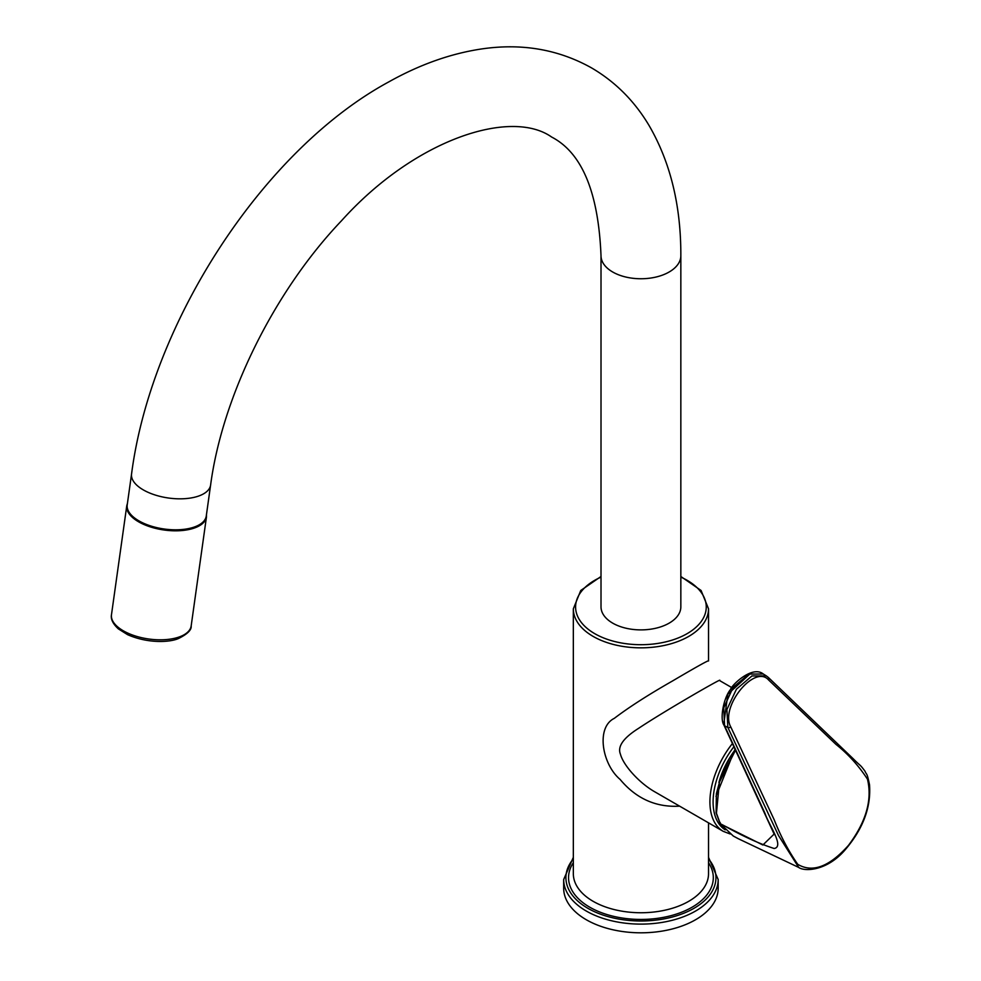 <?xml version="1.0" encoding="UTF-8"?>
<svg xmlns="http://www.w3.org/2000/svg" width="981" height="981" viewBox="0 0 981 981"><rect width="100%" height="100%" fill="white"/><g stroke="black" fill="none" stroke-linecap="round" stroke-linejoin="round"><path stroke-width="1.47" d="M679.637 806.161C655.946 807.522 636.093 798.595 620.09 779.405C602.089 764.224 595.761 727.436 614.29 718.362C628.919 707.24 648.306 694.781 672.451 681.01C697.393 666.32 709.41 659.649 708.527 660.986L708.527 608.821L701.084 590.476L680.839 576.485M573.333 857.357L563.67 879.516L563.67 888.21A77.254 44.599 0 0 0 611.359 929.412A77.254 44.599 0 0 0 695.554 919.749A77.254 44.599 0 0 0 718.178 888.21L718.178 879.516L708.527 857.357M731.801 687.607L719.539 680.532C724.689 676.363 663.401 711.691 638.619 728.319C623.376 737.933 617.307 746.553 620.421 754.156C623.327 765.364 639.379 783.181 655.161 792.035L723.255 831.348L730.183 833.985M735.517 750.134L719.416 782.225L716.437 813.249L720.299 823.709L720.287 822.728L720.299 823.709L733.298 836.033L738.264 838.706L733.298 836.033M720.299 823.709L724.113 825.683C742.727 836.168 759.404 843.77 774.181 848.504C784.665 846.64 769.043 825.475 764.959 813.249L724.579 725.781A2.256 1.729 155.6 0 1 723.941 725.118L725.069 727.559M738.276 838.706L798.693 867.425L778.534 835.567L727.853 727.448L726.896 709.533L736.412 689.214L751.949 675.946L766.308 675.872L768.393 677.491A2.256 1.815 -46.3 0 0 768.16 677.319L766.308 675.884M725.069 727.571L774.119 834.071L762.875 844.997L724.125 825.708M723.806 723.745L727.841 694.192L750.759 673.236M723.904 725.045A2.256 1.729 155.6 0 0 723.929 725.106C719.576 718.766 723.757 697.417 730.538 689.471C731.924 684.726 752.452 665.204 763.279 673.984L748.932 674.082L733.138 687.35L723.745 707.841L724.579 725.781L727.853 727.448A2.256 1.704 154.7 0 0 730.747 726.884L774.279 819.969C780.753 836.376 788.577 851.165 797.749 864.322C812.476 873.09 829.374 866.775 848.467 845.377C866.113 821.87 872.44 799.797 867.462 779.147C858.608 765.634 848.111 754.046 835.971 744.383L768.515 679.894C754.499 663.941 719.686 707.24 730.747 726.884M131.564 473.958C151.221 322.197 263.472 149.774 388.684 81.95C419.439 64.709 450.193 53.747 480.948 49.05C521.303 42.992 558.128 49.246 591.42 67.824C615.271 81.754 634.523 101.043 649.164 125.666C670.44 162.38 680.998 205.728 680.839 255.71L680.839 606.847A39.914 23.041 180 0 1 656.203 628.134A39.914 23.041 180 0 1 612.708 623.143A39.914 23.041 180 0 1 601.01 606.847L601.01 255.71C598.435 192.337 581.978 152.778 551.629 137.033C511.113 108.376 415.196 138.824 341.523 220.737C274.03 291.492 222.331 396.471 210.608 485.055L206.268 516.031A39.914 18.688 -172 0 1 180.835 529.63A39.914 18.688 -172 0 1 138.946 520.874A39.914 18.688 -172 0 1 127.211 504.945L131.564 473.958A39.914 18.688 8 0 0 168.487 498.017A39.914 18.688 8 0 0 210.608 485.055M563.67 879.516A77.254 44.599 0 0 0 611.359 920.718A77.254 44.599 0 0 0 695.554 911.055A77.254 44.599 0 0 0 718.178 879.516M573.333 858.89A75.022 43.311 0 0 0 597.515 913.004A75.022 43.311 0 0 0 693.972 908.308A75.022 43.311 0 0 0 708.527 858.89M708.527 822.851L708.527 873.715A67.603 39.032 180 0 1 640.924 912.747A67.603 39.032 180 0 1 573.333 873.715L573.333 608.821A67.603 39.032 0 0 0 615.062 644.873A67.603 39.032 0 0 0 688.723 636.411A67.603 39.032 0 0 0 708.527 608.821M708.527 862.716A72.386 41.791 180 0 1 640.924 919.442A72.386 41.791 180 0 1 573.333 862.716M732.451 743.5A64.378 37.168 120 0 0 723.255 831.348M733.935 746.7A62.122 35.868 120 0 0 725.217 829.865M601.01 577.11A65.347 37.732 0 0 0 591.85 631.887A65.347 37.732 0 0 0 687.129 633.652A65.347 37.732 0 0 0 680.839 577.11M716.437 813.249A0.969 0.638 171 0 1 716.314 812.391M725.033 726.48L725.695 728.221M768.515 679.894A2.256 1.815 -46.3 0 0 768.393 677.491L853.176 758.718C861.833 767.424 859.295 763.586 865.009 771.213C866.726 775.468 866.812 771.532 869.522 784.812C871.165 807.216 863.059 828.859 845.205 849.754C826.983 871.177 804.297 871.741 798.681 867.412M680.839 255.71A39.914 23.041 180 0 1 656.203 276.998A39.914 23.041 180 0 1 612.708 272.007A39.914 23.041 180 0 1 601.01 255.71M718.914 782.47A58.517 33.783 -60 0 1 735.284 749.607M111.478 614.744C110.608 619.097 112.901 623.806 118.345 628.87L127.542 634.646C148.205 643.806 170.412 642.31 178.628 638.459C187.481 634.057 191.663 629.876 191.172 625.927A40.233 18.847 -172 0 1 179.781 636.755A40.233 18.847 -172 0 1 134.986 635.872A40.233 18.847 -172 0 1 111.478 614.744L126.77 505.742A40.233 18.847 8 0 0 163.999 529.998A40.233 18.847 8 0 0 206.464 516.926L206.488 514.424M601.01 576.485L580.764 590.476L573.333 608.821M735.333 749.717L729.741 758.117L721.403 775.149L716.363 793.739L716.118 812.869L720.079 823.537L733.261 836.008M774.389 834.684L774.119 834.071M763.279 673.984L766.308 675.872M715.995 796.376L735.027 749.067M126.77 505.742L127.432 503.339M191.172 625.927L206.464 516.926"/></g></svg>
